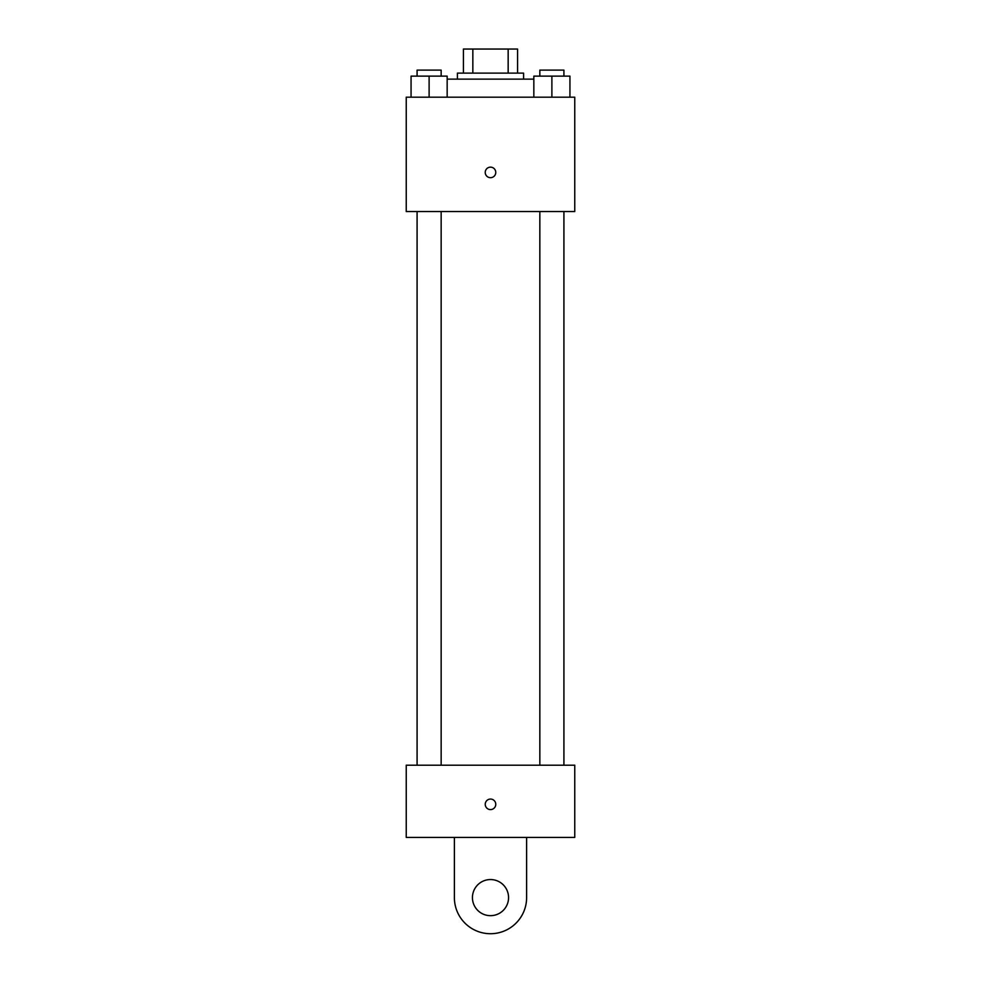 <?xml version="1.0" encoding="UTF-8"?>
<svg xmlns="http://www.w3.org/2000/svg" width="981" height="981" viewBox="0 0 981 981"><rect width="100%" height="100%" fill="white"/><g stroke="black" fill="none" stroke-linecap="round" stroke-linejoin="round"><path stroke-width="1.47" d="M472.842 73.121L472.842 49.05L463.424 49.05L463.424 73.121L463.424 49.05M472.842 49.05L517.576 49.05L517.576 73.121M508.158 73.121L508.158 49.05M457.404 79.142L457.404 73.121L523.596 73.121L523.596 79.142M533.836 79.142L447.164 79.142M406.244 97.193L574.756 97.193L574.756 211.54L406.244 211.54L406.244 97.193M490.5 177.684A5.261 5.261 0 0 1 485.938 169.787A5.261 5.261 0 0 1 495.062 169.787A5.261 5.261 0 0 1 490.5 177.684M406.244 765.205L574.756 765.205L574.756 837.431L406.244 837.431L406.244 765.205L574.756 765.205M533.836 97.193L533.836 76.126L569.936 76.126L569.936 97.193L569.936 76.126M551.886 97.193L551.886 76.126M563.916 76.126L563.916 70.117L539.844 70.117L539.844 76.126M411.064 97.193L411.064 76.126L447.164 76.126L447.164 97.193L447.164 76.126M429.114 97.193L429.114 76.126M441.156 76.126L441.156 70.117L417.084 70.117L417.084 76.126M485.239 804.322A5.261 5.261 0 0 1 493.136 799.773A5.261 5.261 0 0 1 493.136 808.884A5.261 5.261 0 0 1 485.239 804.322M526.613 837.431L526.613 897.603A36.113 36.113 0 0 1 490.5 933.716A36.113 36.113 0 0 1 454.387 897.603L454.387 837.431M490.5 915.665A18.05 18.05 0 0 1 474.865 888.578A18.05 18.05 0 0 1 506.135 888.578A18.05 18.05 0 0 1 490.5 915.665M539.844 211.54L539.844 765.205M563.916 211.54L563.916 765.205M441.156 765.205L441.156 211.54M417.084 765.205L417.084 211.54"/></g></svg>
